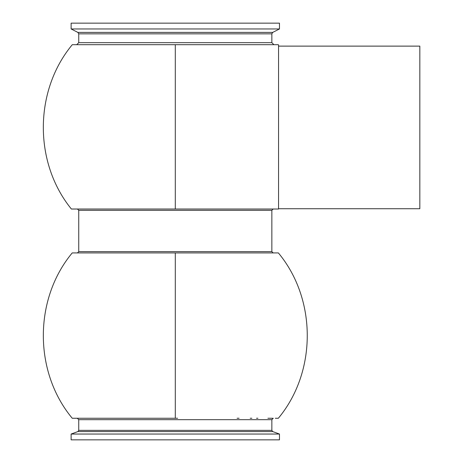 <?xml version="1.0" encoding="UTF-8"?>
<svg xmlns="http://www.w3.org/2000/svg" width="463" height="463" viewBox="0 0 463 463"><rect width="100%" height="100%" fill="white"/><g stroke="black" fill="none" stroke-linecap="round" stroke-linejoin="round"><path stroke-width="0.69" d="M139.739 44.697L278.315 44.697L72.28 44.697L175.298 44.697L175.298 209.021L71.377 209.021L278.558 209.021L278.558 44.998L278.558 209.021L278.558 44.998L278.315 44.697L210.856 44.697M245.65 209.021L273.153 209.021L271.85 210.318L78.745 210.318L77.443 209.021L148.855 209.021M266.034 209.021L265.039 209.021M251.768 209.021L250.107 209.021M215.324 44.697L217.651 44.697M219.948 44.697L222.246 44.697M226.76 44.697L233.294 44.697M245.309 44.697L247.144 44.697M250.662 44.697L253.956 44.697M261.132 44.697L263.563 44.697M267.626 44.697L273.882 44.697L271.85 42.665L78.745 42.665L76.713 44.697L139.699 44.697M177.624 418.263L72.245 418.263L175.298 418.263L175.298 252.925L278.379 252.925L72.216 252.925L177.624 252.925M221.951 252.925L224.185 252.925M237.004 252.925L239.024 252.925M77.495 418.263L72.245 418.263C33.706 371.957 33.695 299.248 72.216 252.925L72.656 252.925M145.903 252.925L75.255 252.925M257.932 418.263L256.508 418.263M251.86 418.263L250.199 418.263M239.105 418.263L237.085 418.263M278.558 208.732L419.831 208.732L419.831 46.121L278.558 46.121M279.473 28.961L71.123 28.961L77.853 32.393L272.736 32.393L279.473 28.961L279.473 23.15L71.123 23.15L71.123 28.961M279.473 434.039L272.707 431.574L77.888 431.574L71.123 434.039L279.473 434.039L279.473 439.85L71.123 439.85L71.123 434.039M137.893 209.021L135.532 209.021M124.2 209.021L119.859 209.021M117.729 209.021L111.571 209.021M105.807 209.021L102.207 209.021M90.123 209.021L88.89 209.021M85.921 44.697L88.213 44.697M92.143 44.697L93.578 44.697M95.083 44.697L99.933 44.697M121.63 44.697L123.835 44.697M130.641 44.697L135.271 44.697M149.399 44.697L151.8 44.697M165.951 44.697L168.283 44.697M78.745 210.318L78.745 251.623L77.443 252.925L82.044 252.925M86.604 252.925L87.715 252.925M92.762 252.925L94.186 252.925M97.224 252.925L100.488 252.925M105.807 252.925L107.676 252.925M126.405 252.925L128.645 252.925M135.532 252.925L142.552 252.925M83.936 418.263L170.644 418.263M278.379 252.925C316.9 299.243 316.889 371.957 278.344 418.263L275.294 418.263M272.643 418.263L267.892 418.263M156.766 418.263L154.347 418.263M140.196 418.263L137.847 418.263M273.274 418.263L271.85 419.686L78.745 419.686L77.321 418.263L83.919 418.263M78.745 251.623L271.85 251.623L273.153 252.925M272.736 32.393L271.85 33.845L78.745 33.845L78.745 42.665M78.745 419.686L78.745 430.353L271.85 430.353L272.707 431.574M71.377 209.021C33.631 162.646 34.03 90.65 72.28 44.697M271.85 210.318L271.85 251.623M271.85 33.845L271.85 42.665M271.85 419.686L271.85 430.353M78.745 33.845L77.853 32.393M77.888 431.574L78.745 430.353"/></g></svg>
